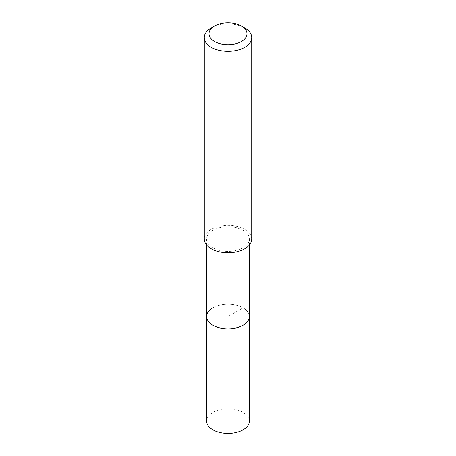 <?xml version="1.0" encoding="UTF-8"?>
<svg xmlns="http://www.w3.org/2000/svg" width="456" height="456" viewBox="0 0 456 456"><rect width="100%" height="100%" fill="white"/><g stroke="black" fill="none" stroke-linecap="round" stroke-linejoin="round"><path stroke-width="0.34" stroke-dasharray="2.28 1.71" d="M249.346 421.11A21.346 12.323 0 0 0 236.168 409.722A21.346 12.323 0 0 0 212.906 412.395A21.346 12.323 0 0 0 206.653 421.11M212.906 307.811A21.346 12.323 180 0 1 236.168 305.138A21.346 12.323 180 0 1 249.346 316.527A21.346 12.323 0 0 0 236.168 305.138A21.346 12.323 0 0 0 212.906 307.811A21.346 12.323 0 0 0 206.653 316.527M243.094 247.768A21.346 12.323 180 0 1 219.832 250.441A21.346 12.323 180 0 1 206.653 239.052A21.346 12.323 180 0 1 212.906 230.337A21.346 12.323 180 0 1 236.168 227.669A21.346 12.323 180 0 1 249.346 239.052A21.346 12.323 180 0 1 243.094 247.768M251.718 239.052A23.718 13.697 0 0 0 237.08 226.404A23.718 13.697 0 0 0 211.225 229.368A23.718 13.697 0 0 0 204.282 239.052M211.225 27.947A23.718 13.697 180 0 1 244.775 27.947M228 427.454L243.094 412.395L243.094 307.811L228 316.527L228 427.454M206.653 239.052L206.653 245.026M249.346 239.052L249.346 245.026"/><path stroke-width="0.68" d="M206.653 245.026L206.653 421.11A21.346 12.323 0 0 0 219.832 432.499A21.346 12.323 0 0 0 243.094 429.826A21.346 12.323 0 0 0 249.346 421.11L249.346 316.527A21.346 12.323 180 0 1 243.094 325.242A21.346 12.323 180 0 1 219.832 327.915A21.346 12.323 180 0 1 206.653 316.527A21.346 12.323 180 0 1 212.906 307.811M206.653 316.527A21.346 12.323 0 0 0 219.832 327.915A21.346 12.323 0 0 0 243.094 325.242A21.346 12.323 0 0 0 249.346 316.527L249.346 245.026M204.282 37.631L204.282 239.052A23.718 13.697 0 0 0 218.92 251.706A23.718 13.697 0 0 0 244.775 248.737A23.718 13.697 0 0 0 251.718 239.052L251.718 37.631A23.718 13.697 180 0 1 244.775 47.316A23.718 13.697 180 0 1 218.92 50.28A23.718 13.697 180 0 1 204.282 37.631A23.718 13.697 180 0 1 211.225 27.947L214.582 26.009A18.975 10.955 180 0 1 241.418 26.009A18.975 10.955 180 0 1 241.418 41.502A18.975 10.955 180 0 1 214.582 41.502A18.975 10.955 180 0 1 214.582 26.009L211.225 27.947M241.418 26.009L244.775 27.947A23.718 13.697 180 0 1 251.718 37.631"/></g></svg>
